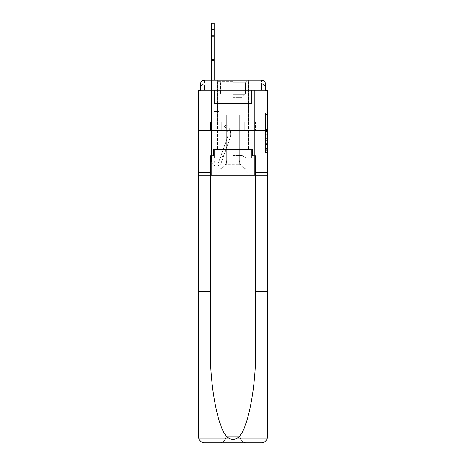<?xml version="1.0" encoding="UTF-8"?>
<svg xmlns="http://www.w3.org/2000/svg" width="466" height="466" viewBox="0 0 466 466"><rect width="100%" height="100%" fill="white"/><g stroke="black" fill="none" stroke-linecap="round" stroke-linejoin="round"><path stroke-width="0.35" stroke-dasharray="2.33 1.75" d="M265.533 125.173L265.533 131.499L267.548 131.499L267.548 150.681L267.548 115.09L267.548 131.499L265.533 131.499L265.533 114.496L265.533 152.656L265.533 113.11L265.533 149.889L267.548 149.889L265.533 149.889L267.548 149.889L265.533 149.889L265.533 143.563L265.533 152.656L267.548 152.656L267.548 113.11L267.548 149.79L267.548 134.266L265.533 134.266L267.548 134.266L267.548 143.563L267.548 115.877L265.533 115.877L267.548 115.877L267.548 152.656L267.548 115.09L267.548 152.656L265.533 152.656L265.533 113.11L267.548 113.11L267.548 115.09L267.548 113.11L267.548 115.09L267.548 113.11L267.548 114.496L267.548 113.11L265.533 113.11L265.533 115.877L267.548 115.877L265.533 115.877L265.533 125.173L267.548 125.173M213.562 155.848L213.562 149.807L252.438 149.807L252.438 155.848L213.562 155.848L213.562 149.807L252.438 149.807L213.562 149.807L213.562 155.848L210.341 155.848L255.659 155.848L255.659 172.77L267.548 172.77L267.548 130.468L198.452 130.468L267.548 130.468L198.452 130.468L267.548 130.468L267.548 90.381L200.467 90.381L204.498 90.381L200.467 90.381L200.467 84.136L200.467 90.381L261.502 90.381L200.467 90.381L200.467 88.161L261.502 88.161L200.467 88.161L204.498 88.161L204.498 84.136L261.502 84.136L204.498 84.136L261.502 84.136L261.502 88.161L265.533 88.161L261.502 88.161L261.502 84.136L261.502 88.161L265.533 88.161L261.502 88.161L265.533 88.161L261.502 88.161L265.533 88.161L261.502 88.161L265.533 88.161L261.502 88.161L265.533 88.161L261.502 88.161L265.533 88.161L261.502 88.161L265.533 88.161L261.502 88.161L265.533 88.161L261.502 88.161L265.533 88.161L261.502 88.161L265.533 88.161L261.502 88.161L265.533 88.161L261.502 88.161L265.533 88.161L261.502 88.161L261.502 84.136L261.502 88.161L261.502 84.136L261.502 88.161L261.502 84.136L261.502 88.161L261.502 84.136L261.502 88.161L261.502 84.136L261.502 88.161L261.502 84.136L261.502 88.161L261.502 84.136L261.502 88.161L261.502 84.136L261.502 88.161L261.502 84.136L261.502 88.161L261.502 84.136L261.502 88.161L261.502 84.136L261.502 88.161L261.502 84.136L265.533 84.136L204.498 84.136L261.502 84.136L204.498 84.136L261.502 84.136L204.498 84.136L261.502 84.136L204.498 84.136L261.502 84.136L204.498 84.136L261.502 84.136L204.498 84.136L261.502 84.136L261.502 90.381L200.467 90.381L200.467 88.161L204.498 88.161L204.498 84.136L200.467 84.136A4.031 4.031 0 0 1 204.498 80.105L261.502 80.105L204.498 80.105A4.031 4.031 0 0 0 200.467 84.136L204.498 84.136A4.031 4.031 0 0 0 200.467 88.161L204.498 88.161L200.467 88.161L204.498 88.161L200.467 88.161L204.498 88.161L200.467 88.161L204.498 88.161L200.467 88.161L204.498 88.161L200.467 88.161L204.498 88.161L200.467 88.161L204.498 88.161L200.467 88.161L204.498 88.161L200.467 88.161L204.498 88.161L200.467 88.161L204.498 88.161L200.467 88.161L200.467 90.381L200.467 88.161L200.467 90.381L200.467 88.161L200.467 90.381L200.467 88.161L200.467 90.381L200.467 88.161L200.467 90.381L200.467 88.161L200.467 90.381L198.452 90.381L198.452 291.617L210.341 291.617L210.341 172.77L198.452 172.77L210.341 172.77L210.341 155.848L210.341 291.617M248.71 80.105L248.71 122.005L217.29 122.005L248.71 122.005L217.29 122.005L217.29 80.105L248.71 80.105L217.29 80.105L248.71 80.105L217.29 80.105L248.71 80.105L248.71 122.005L217.29 122.005L217.29 80.105M267.548 129.129L267.548 127.148L267.548 129.129L265.533 129.129L265.533 121.166L265.533 144.6L265.533 138.717L267.548 138.717L265.533 138.717L265.533 152.656L267.548 152.656L265.533 152.656L267.548 152.656L265.533 152.656L265.533 113.11L267.548 113.11L265.533 113.11L267.548 113.11L265.533 113.11L265.533 129.129L267.548 129.129M255.659 172.77L267.548 172.77L255.659 172.77L255.659 291.617L267.548 291.617L267.548 436.659L267.548 130.468L267.548 436.659A6.041 6.041 0 0 1 261.502 442.7A6.041 6.041 0 0 0 267.548 436.659L267.373 438.104C266.453 440.964 264.502 442.496 261.502 442.7L246.194 442.7A6.041 6.041 0 0 1 240.153 436.659A6.041 6.041 0 0 0 246.194 442.7C242.547 442.316 240.538 440.3 240.153 436.659L240.153 175.391L267.548 175.391L267.548 130.468L198.452 130.468L267.548 130.468L267.548 175.391L198.452 175.391L225.847 175.391L225.847 436.659C225.462 440.3 223.453 442.316 219.806 442.7A6.041 6.041 0 0 0 225.847 436.659L225.847 175.391L225.847 436.659A6.041 6.041 0 0 1 219.806 442.7L204.498 442.7C201.498 442.496 199.547 440.964 198.627 438.104L198.452 436.659A6.041 6.041 0 0 0 204.498 442.7A6.041 6.041 0 0 1 198.452 436.659L198.452 130.468L198.452 175.391L267.548 175.391L198.452 175.391L198.452 436.659M261.502 80.105A4.031 4.031 0 0 1 265.533 84.136L265.533 90.381L261.502 90.381L265.533 90.381L261.502 90.381L265.533 90.381L261.502 90.381L265.533 90.381L261.502 90.381L265.533 90.381L261.502 90.381L265.533 90.381L261.502 90.381L265.533 90.381L261.502 90.381L265.533 90.381L261.502 90.381L265.533 90.381L261.502 90.381L265.533 90.381L261.502 90.381L265.533 90.381L261.502 90.381L265.533 90.381L261.502 90.381L265.533 90.381L261.502 90.381L265.533 90.381L261.502 90.381L261.502 80.105A4.031 4.031 0 0 1 265.533 84.136L265.533 88.161A4.031 4.031 0 0 0 261.502 84.136L261.502 80.105A4.031 4.031 0 0 1 265.533 84.136A4.031 4.031 0 0 0 261.502 80.105M211.547 29.341L211.547 160.887L211.547 29.341L211.547 160.887L211.547 29.341L211.547 160.887L211.547 29.341L211.547 160.887L211.547 29.341L211.547 160.887L211.547 29.341L211.547 160.887L214.168 160.887L211.547 160.887A5.039 5.039 0 0 0 221.327 162.564A5.039 5.039 0 0 1 211.547 160.887A5.039 5.039 0 0 0 221.327 162.564A5.039 5.039 0 0 1 211.547 160.887L214.168 160.887L211.547 160.887A5.039 5.039 0 0 0 221.327 162.564A5.039 5.039 0 0 1 211.547 160.887A5.039 5.039 0 0 0 221.327 162.564A5.039 5.039 0 0 1 211.547 160.887L214.168 160.887L211.547 160.887A5.039 5.039 0 0 0 221.327 162.564A5.039 5.039 0 0 1 211.547 160.887A5.039 5.039 0 0 0 221.327 162.564A5.039 5.039 0 0 1 211.547 160.887L214.168 160.887L211.547 160.887A5.039 5.039 0 0 0 221.327 162.564A5.039 5.039 0 0 1 211.547 160.887A5.039 5.039 0 0 0 221.327 162.564A5.039 5.039 0 0 1 211.547 160.887L214.168 160.887L211.547 160.887A5.039 5.039 0 0 0 221.327 162.564A5.039 5.039 0 0 1 211.547 160.887A5.039 5.039 0 0 0 221.327 162.564A5.039 5.039 0 0 1 211.547 160.887L214.168 160.887L211.547 160.887A5.039 5.039 0 0 0 221.327 162.564A5.039 5.039 0 0 1 211.547 160.887A5.039 5.039 0 0 0 221.327 162.564A5.039 5.039 0 0 1 211.547 160.887L214.168 160.887L211.547 160.887A5.039 5.039 0 0 0 221.327 162.564A5.039 5.039 0 0 1 211.547 160.887A5.039 5.039 0 0 0 221.327 162.564A5.039 5.039 0 0 1 211.547 160.887L214.168 160.887L211.547 160.887A5.039 5.039 0 0 0 221.327 162.564A5.039 5.039 0 0 1 211.547 160.887A5.039 5.039 0 0 0 221.327 162.564A5.039 5.039 0 0 1 211.547 160.887L214.168 160.887L211.547 160.887A5.039 5.039 0 0 0 221.327 162.564A5.039 5.039 0 0 1 211.547 160.887A5.039 5.039 0 0 0 221.327 162.564A5.039 5.039 0 0 1 211.547 160.887A5.039 5.039 0 0 0 221.327 162.564A5.039 5.039 0 0 1 211.547 160.887A5.039 5.039 0 0 0 221.327 162.564A5.039 5.039 0 0 1 211.547 160.887A5.039 5.039 0 0 0 221.327 162.564A5.039 5.039 0 0 1 211.547 160.887A5.039 5.039 0 0 0 221.327 162.564A5.039 5.039 0 0 1 211.547 160.887A5.039 5.039 0 0 0 221.327 162.564A5.039 5.039 0 0 1 211.547 160.887A5.039 5.039 0 0 0 221.327 162.564A5.039 5.039 0 0 1 211.547 160.887A5.039 5.039 0 0 0 221.327 162.564L229.988 138.128A12.087 12.087 0 0 0 226.109 124.626A12.087 12.087 0 0 1 229.988 138.128A12.087 12.087 0 0 0 226.109 124.626A12.087 12.087 0 0 1 229.988 138.128A12.087 12.087 0 0 0 226.109 124.626A12.087 12.087 0 0 1 229.988 138.128A12.087 12.087 0 0 0 226.109 124.626A12.087 12.087 0 0 1 229.988 138.128A12.087 12.087 0 0 0 226.109 124.626A12.087 12.087 0 0 1 229.988 138.128A12.087 12.087 0 0 0 226.109 124.626A12.087 12.087 0 0 1 229.988 138.128A12.087 12.087 0 0 0 226.109 124.626A12.087 12.087 0 0 1 229.988 138.128A12.087 12.087 0 0 0 226.109 124.626A12.087 12.087 0 0 1 229.988 138.128A12.087 12.087 0 0 0 226.109 124.626A12.087 12.087 0 0 1 229.988 138.128A12.087 12.087 0 0 0 226.109 124.626A12.087 12.087 0 0 1 229.988 138.128A12.087 12.087 0 0 0 226.109 124.626A12.087 12.087 0 0 1 229.988 138.128A12.087 12.087 0 0 0 226.109 124.626A12.087 12.087 0 0 1 229.988 138.128A12.087 12.087 0 0 0 226.109 124.626A12.087 12.087 0 0 1 229.988 138.128A12.087 12.087 0 0 0 226.109 124.626A12.087 12.087 0 0 1 229.988 138.128A12.087 12.087 0 0 0 226.109 124.626A12.087 12.087 0 0 1 229.988 138.128A12.087 12.087 0 0 0 226.109 124.626A12.087 12.087 0 0 1 229.988 138.128A12.087 12.087 0 0 0 226.109 124.626A12.087 12.087 0 0 1 229.988 138.128A12.087 12.087 0 0 0 226.109 124.626A12.087 12.087 0 0 1 229.988 138.128A12.087 12.087 0 0 0 226.109 124.626A12.087 12.087 0 0 1 229.988 138.128A12.087 12.087 0 0 0 226.109 124.626A12.087 12.087 0 0 1 229.988 138.128A12.087 12.087 0 0 0 226.109 124.626A12.087 12.087 0 0 1 229.988 138.128A12.087 12.087 0 0 0 226.109 124.626A12.087 12.087 0 0 1 229.988 138.128A12.087 12.087 0 0 0 226.109 124.626A12.087 12.087 0 0 1 229.988 138.128A12.087 12.087 0 0 0 226.109 124.626A12.087 12.087 0 0 1 229.988 138.128A12.087 12.087 0 0 0 226.109 124.626L224.484 126.676A9.466 9.466 0 0 1 227.519 137.254L218.863 161.69A2.417 2.417 0 0 1 214.168 160.887L214.168 103.475L219.201 103.475L214.168 103.475L219.201 103.475L214.168 103.475L214.168 160.887A2.417 2.417 0 0 0 218.863 161.69L227.519 137.254A9.466 9.466 0 0 0 224.484 126.676L226.109 124.626L224.484 126.676A9.466 9.466 0 0 1 227.519 137.254L218.863 161.69A2.417 2.417 0 0 1 214.168 160.887L214.168 111.531L214.168 160.887A2.417 2.417 0 0 0 218.863 161.69L227.519 137.254A9.466 9.466 0 0 0 224.484 126.676L226.109 124.626L224.484 126.676A9.466 9.466 0 0 1 227.519 137.254L218.863 161.69A2.417 2.417 0 0 1 214.168 160.887L214.168 103.475L219.201 103.475L214.168 103.475L219.201 103.475L214.168 103.475L214.168 160.887A2.417 2.417 0 0 0 218.863 161.69L227.519 137.254A9.466 9.466 0 0 0 224.484 126.676L226.109 124.626L224.484 126.676A9.466 9.466 0 0 1 227.519 137.254L218.863 161.69L227.519 137.254A9.466 9.466 0 0 0 224.484 126.676A9.466 9.466 0 0 1 227.519 137.254L218.863 161.69L227.519 137.254A9.466 9.466 0 0 0 224.484 126.676A9.466 9.466 0 0 1 227.519 137.254L218.863 161.69L227.519 137.254A9.466 9.466 0 0 0 224.484 126.676A9.466 9.466 0 0 1 227.519 137.254L218.863 161.69L227.519 137.254A9.466 9.466 0 0 0 224.484 126.676A9.466 9.466 0 0 1 227.519 137.254L218.863 161.69L227.519 137.254A9.466 9.466 0 0 0 224.484 126.676A9.466 9.466 0 0 1 227.519 137.254L218.863 161.69L227.519 137.254A9.466 9.466 0 0 0 224.484 126.676A9.466 9.466 0 0 1 227.519 137.254L218.863 161.69L227.519 137.254A9.466 9.466 0 0 0 224.484 126.676A9.466 9.466 0 0 1 227.519 137.254L218.863 161.69L227.519 137.254A9.466 9.466 0 0 0 224.484 126.676A9.466 9.466 0 0 1 227.519 137.254L218.863 161.69L227.519 137.254A9.466 9.466 0 0 0 224.484 126.676A9.466 9.466 0 0 1 227.519 137.254L218.863 161.69L227.519 137.254A9.466 9.466 0 0 0 224.484 126.676A9.466 9.466 0 0 1 227.519 137.254L218.863 161.69L227.519 137.254A9.466 9.466 0 0 0 224.484 126.676A9.466 9.466 0 0 1 227.519 137.254L218.863 161.69L227.519 137.254A9.466 9.466 0 0 0 224.484 126.676A9.466 9.466 0 0 1 227.519 137.254L218.863 161.69L227.519 137.254A9.466 9.466 0 0 0 224.484 126.676A9.466 9.466 0 0 1 227.519 137.254L218.863 161.69L227.519 137.254A9.466 9.466 0 0 0 224.484 126.676A9.466 9.466 0 0 1 227.519 137.254L218.863 161.69L227.519 137.254A9.466 9.466 0 0 0 224.484 126.676A9.466 9.466 0 0 1 227.519 137.254L218.863 161.69L227.519 137.254A9.466 9.466 0 0 0 224.484 126.676A9.466 9.466 0 0 1 227.519 137.254L218.863 161.69L227.519 137.254A9.466 9.466 0 0 0 224.484 126.676A9.466 9.466 0 0 1 227.519 137.254L218.863 161.69L227.519 137.254A9.466 9.466 0 0 0 224.484 126.676A9.466 9.466 0 0 1 227.519 137.254L218.863 161.69A2.417 2.417 0 0 1 214.168 160.887L214.168 111.531L214.168 160.887A2.417 2.417 0 0 0 218.863 161.69A2.417 2.417 0 0 1 214.168 160.887A2.417 2.417 0 0 0 218.863 161.69A2.417 2.417 0 0 1 214.168 160.887L214.168 103.475L219.201 103.475L214.168 103.475L214.168 160.887A2.417 2.417 0 0 0 218.863 161.69A2.417 2.417 0 0 1 214.168 160.887A2.417 2.417 0 0 0 218.863 161.69A2.417 2.417 0 0 1 214.168 160.887L214.168 111.531L219.201 111.531L214.168 111.531L219.201 111.531L219.201 103.475L214.168 103.475L219.201 103.475L214.168 103.475L219.201 103.475L219.201 111.531L214.168 111.531L214.168 103.475L214.168 111.531L219.201 111.531L214.168 111.531L219.201 111.531L219.201 103.475L219.201 111.531L214.168 111.531L219.201 111.531L214.168 111.531L219.201 111.531L219.201 103.475L219.201 111.531L214.168 111.531L219.201 111.531L214.168 111.531L219.201 111.531L219.201 103.475L219.201 111.531L214.168 111.531L219.201 111.531L214.168 111.531L219.201 111.531L219.201 103.475L219.201 111.531L214.168 111.531L219.201 111.531L214.168 111.531L219.201 111.531L214.168 111.531L219.201 111.531L214.168 111.531L219.201 111.531L214.168 111.531L219.201 111.531L214.168 111.531L219.201 111.531L214.168 111.531L219.201 111.531L214.168 111.531L219.201 111.531L214.168 111.531L219.201 111.531L214.168 111.531L219.201 111.531L214.168 111.531L219.201 111.531L214.168 111.531L219.201 111.531L214.168 111.531L219.201 111.531L219.201 103.475L219.201 111.531L219.201 103.475L219.201 111.531L219.201 103.475L219.201 111.531L219.201 103.475L219.201 111.531L219.201 103.475L219.201 111.531L219.201 103.475L219.201 111.531L219.201 103.475L219.201 111.531L219.201 103.475L219.201 111.531L219.201 103.475L219.201 111.531L219.201 103.475L219.201 111.531L219.201 103.475L219.201 111.531L219.201 103.475L219.201 111.531L219.201 103.475L219.201 111.531L214.168 111.531L214.168 160.887A2.417 2.417 0 0 0 218.863 161.69A2.417 2.417 0 0 1 214.168 160.887A2.417 2.417 0 0 0 218.863 161.69A2.417 2.417 0 0 1 214.168 160.887A2.417 2.417 0 0 0 218.863 161.69A2.417 2.417 0 0 1 214.168 160.887A2.417 2.417 0 0 0 218.863 161.69A2.417 2.417 0 0 1 214.168 160.887A2.417 2.417 0 0 0 218.863 161.69A2.417 2.417 0 0 1 214.168 160.887A2.417 2.417 0 0 0 218.863 161.69A2.417 2.417 0 0 1 214.168 160.887A2.417 2.417 0 0 0 218.863 161.69A2.417 2.417 0 0 1 214.168 160.887A2.417 2.417 0 0 0 218.863 161.69A2.417 2.417 0 0 1 214.168 160.887A2.417 2.417 0 0 0 218.863 161.69A2.417 2.417 0 0 1 214.168 160.887A2.417 2.417 0 0 0 218.863 161.69A2.417 2.417 0 0 1 214.168 160.887A2.417 2.417 0 0 0 218.863 161.69A2.417 2.417 0 0 1 214.168 160.887A2.417 2.417 0 0 0 218.863 161.69A2.417 2.417 0 0 1 214.168 160.887A2.417 2.417 0 0 0 218.863 161.69A2.417 2.417 0 0 1 214.168 160.887A2.417 2.417 0 0 0 218.863 161.69L227.519 137.254A9.466 9.466 0 0 0 224.484 126.676L226.109 124.626A12.087 12.087 0 0 1 229.988 138.128L221.327 162.564A5.039 5.039 0 0 1 211.547 160.887L211.547 80.105L214.168 80.105L214.168 103.475L219.201 103.475L214.168 103.475L219.201 103.475L214.168 103.475L214.168 160.887A2.417 2.417 0 0 0 218.863 161.69A2.417 2.417 0 0 1 214.168 160.887A2.417 2.417 0 0 0 218.863 161.69L227.519 137.254A9.466 9.466 0 0 0 224.484 126.676A9.466 9.466 0 0 1 227.519 137.254A9.466 9.466 0 0 0 224.484 126.676L226.109 124.626A12.087 12.087 0 0 1 229.988 138.128L221.327 162.564A5.039 5.039 0 0 1 211.547 160.887L211.547 23.3L211.547 29.341L211.547 23.3L214.168 23.3L214.168 103.475L214.168 23.3L214.168 103.475L219.201 103.475L219.201 111.531L219.201 103.475L219.201 111.531L214.168 111.531L214.168 160.887L211.547 160.887L211.547 23.3L214.168 23.3L214.168 103.475L219.201 103.475L214.168 103.475L214.168 111.531L214.168 23.3L214.168 103.475L219.201 103.475L214.168 103.475L219.201 103.475L219.201 111.531L214.168 111.531L214.168 160.887L211.547 160.887L211.547 23.3L211.547 29.341L211.547 23.3L214.168 23.3L214.168 160.887A2.417 2.417 0 0 0 218.863 161.69L227.519 137.254A9.466 9.466 0 0 0 224.484 126.676L226.109 124.626A12.087 12.087 0 0 1 229.988 138.128L221.327 162.564A5.039 5.039 0 0 1 211.547 160.887L211.547 23.3L214.168 23.3L214.168 103.475L214.168 23.3L214.168 103.475L219.201 103.475L219.201 111.531L214.168 111.531L214.168 103.475L219.201 103.475L214.168 103.475L214.168 160.887A2.417 2.417 0 0 0 218.863 161.69A2.417 2.417 0 0 1 214.168 160.887L211.547 160.887L211.547 23.3L211.547 29.341L211.547 23.3L214.168 23.3L214.168 103.475L214.168 23.3L211.547 23.3L211.547 29.341L211.547 23.3L214.168 23.3L211.547 23.3L211.547 29.341L211.547 23.3L214.168 23.3L211.547 23.3L211.547 29.341L211.547 23.3L214.168 23.3L211.547 23.3L211.547 29.341L211.547 23.3L214.168 23.3L211.547 23.3L211.547 29.341L211.547 23.3L214.168 23.3L211.547 23.3L211.547 29.341L214.168 29.341L214.168 103.475L219.201 103.475L214.168 103.475L219.201 103.475L219.201 111.531L214.168 111.531L214.168 160.887L211.547 160.887L211.547 29.341L214.168 29.341L214.168 23.3L211.547 23.3L214.168 23.3L211.547 23.3L211.547 29.341L214.168 29.341L214.168 111.531L214.168 23.3L211.547 23.3L211.547 29.341L214.168 29.341L214.168 103.475L219.201 103.475L219.201 111.531L219.201 103.475L214.168 103.475L219.201 103.475L214.168 103.475L214.168 160.887A2.417 2.417 0 0 0 218.863 161.69L227.519 137.254A9.466 9.466 0 0 0 224.484 126.676A9.466 9.466 0 0 1 227.519 137.254A9.466 9.466 0 0 0 224.484 126.676L226.109 124.626A12.087 12.087 0 0 1 229.988 138.128L221.327 162.564A5.039 5.039 0 0 1 211.547 160.887L211.547 29.341L214.168 29.341L214.168 23.3L211.547 23.3L214.168 23.3L211.547 23.3L211.547 29.341L214.168 29.341L214.168 103.475L214.168 23.3L211.547 23.3L211.547 29.341L214.168 29.341L214.168 103.475L219.201 103.475L219.201 111.531L219.201 103.475L219.201 111.531L214.168 111.531L214.168 160.887A2.417 2.417 0 0 0 218.863 161.69L227.519 137.254A9.466 9.466 0 0 0 224.484 126.676L226.109 124.626A12.087 12.087 0 0 1 229.988 138.128L221.327 162.564A5.039 5.039 0 0 1 211.547 160.887L211.547 29.341L214.168 29.341L214.168 23.3L211.547 23.3L214.168 23.3L211.547 23.3L211.547 29.341L214.168 29.341L214.168 103.475L219.201 103.475L214.168 103.475L214.168 111.531L214.168 103.475L219.201 103.475L214.168 103.475L219.201 103.475L219.201 111.531L214.168 111.531L214.168 160.887L211.547 160.887L211.547 29.341L214.168 29.341L214.168 160.887L211.547 160.887L211.547 29.341L214.168 29.341L214.168 103.475L219.201 103.475L219.201 111.531L214.168 111.531L214.168 103.475L219.201 103.475L214.168 103.475L214.168 160.887A2.417 2.417 0 0 0 218.863 161.69A2.417 2.417 0 0 1 214.168 160.887A2.417 2.417 0 0 0 218.863 161.69L227.519 137.254A9.466 9.466 0 0 0 224.484 126.676A9.466 9.466 0 0 1 227.519 137.254A9.466 9.466 0 0 0 224.484 126.676L226.109 124.626A12.087 12.087 0 0 1 229.988 138.128L221.327 162.564A5.039 5.039 0 0 1 211.547 160.887L211.547 29.341L214.168 29.341L214.168 103.475L219.201 103.475L214.168 103.475L219.201 103.475L219.201 111.531L214.168 111.531L214.168 160.887L211.547 160.887L211.547 29.341L214.168 29.341L214.168 111.531L214.168 103.475L219.201 103.475L219.201 111.531L219.201 103.475L214.168 103.475L219.201 103.475L214.168 103.475L214.168 160.887L211.547 160.887L211.547 29.341L214.168 29.341L214.168 103.475L219.201 103.475L219.201 111.531L219.201 103.475L219.201 111.531L214.168 111.531L214.168 160.887A2.417 2.417 0 0 0 218.863 161.69L227.519 137.254A9.466 9.466 0 0 0 224.484 126.676L226.109 124.626A12.087 12.087 0 0 1 229.988 138.128L221.327 162.564A5.039 5.039 0 0 1 211.547 160.887L211.547 29.341L214.168 29.341L214.168 103.475L219.201 103.475L214.168 103.475L214.168 111.531L214.168 103.475L219.201 103.475L214.168 103.475L219.201 103.475L219.201 111.531L214.168 111.531L214.168 160.887A2.417 2.417 0 0 0 218.863 161.69A2.417 2.417 0 0 1 214.168 160.887L211.547 160.887L211.547 29.341L214.168 29.341L214.168 160.887L211.547 160.887L211.547 29.341L214.168 29.341M239.244 159.879A9.268 9.268 0 0 0 248.512 169.141A9.268 9.268 0 0 1 239.244 159.879L239.244 114.956L239.244 159.879A9.268 9.268 0 0 0 248.512 169.141L254.657 169.141L248.512 169.141A9.268 9.268 0 0 1 239.244 159.879L239.244 114.956L226.756 114.956L239.244 114.956L239.244 159.879A9.268 9.268 0 0 0 248.512 169.141L254.657 169.141L248.512 169.141A9.268 9.268 0 0 1 239.244 159.879L239.244 114.956L226.756 114.956L226.756 159.879L226.756 114.956L239.244 114.956L239.244 159.879A9.268 9.268 0 0 0 248.512 169.141L254.657 169.141L248.512 169.141A9.268 9.268 0 0 1 239.244 159.879L239.244 114.956L226.756 114.956L226.756 159.879A9.268 9.268 0 0 1 217.488 169.141A9.268 9.268 0 0 0 226.756 159.879L226.756 114.956L239.244 114.956L239.244 159.879A9.268 9.268 0 0 0 248.512 169.141L254.657 169.141L248.512 169.141A9.268 9.268 0 0 1 239.244 159.879L239.244 114.956L226.756 114.956L226.756 159.879A9.268 9.268 0 0 1 217.488 169.141L211.343 169.141L217.488 169.141A9.268 9.268 0 0 0 226.756 159.879L226.756 114.956L239.244 114.956L239.244 159.879A9.268 9.268 0 0 0 248.512 169.141L254.657 169.141L248.512 169.141A9.268 9.268 0 0 1 239.244 159.879L239.244 114.956L226.756 114.956L226.756 159.879A9.268 9.268 0 0 1 217.488 169.141L211.343 169.141L217.488 169.141A9.268 9.268 0 0 0 226.756 159.879L226.756 114.956L239.244 114.956L239.244 159.879A9.268 9.268 0 0 0 248.512 169.141L254.657 169.141L248.512 169.141A9.268 9.268 0 0 1 239.244 159.879L239.244 114.956L226.756 114.956L226.756 159.879A9.268 9.268 0 0 1 217.488 169.141L211.343 169.141L217.488 169.141A9.268 9.268 0 0 0 226.756 159.879L226.756 114.956L239.244 114.956L239.244 159.879A9.268 9.268 0 0 0 248.512 169.141L254.657 169.141L248.512 169.141A9.268 9.268 0 0 1 239.244 159.879L239.244 114.956L226.756 114.956L226.756 159.879A9.268 9.268 0 0 1 217.488 169.141L211.343 169.141L217.488 169.141A9.268 9.268 0 0 0 226.756 159.879L226.756 114.956L239.244 114.956L239.244 159.879A9.268 9.268 0 0 0 248.512 169.141L254.657 169.141L248.512 169.141A9.268 9.268 0 0 1 239.244 159.879L239.244 114.956L226.756 114.956L226.756 159.879A9.268 9.268 0 0 1 217.488 169.141L211.343 169.141L217.488 169.141A9.268 9.268 0 0 0 226.756 159.879L226.756 114.956L239.244 114.956L239.244 159.879A9.268 9.268 0 0 0 248.512 169.141L254.657 169.141L248.512 169.141A9.268 9.268 0 0 1 239.244 159.879L239.244 114.956L226.756 114.956L226.756 159.879A9.268 9.268 0 0 1 217.488 169.141L211.343 169.141L217.488 169.141A9.268 9.268 0 0 0 226.756 159.879L226.756 114.956L239.244 114.956L239.244 159.879A9.268 9.268 0 0 0 248.512 169.141L254.657 169.141L248.512 169.141A9.268 9.268 0 0 1 239.244 159.879L239.244 114.956L226.756 114.956L226.756 159.879A9.268 9.268 0 0 1 217.488 169.141L211.343 169.141L217.488 169.141A9.268 9.268 0 0 0 226.756 159.879L226.756 114.956L239.244 114.956L239.244 159.879A9.268 9.268 0 0 0 248.512 169.141L254.657 169.141L248.512 169.141A9.268 9.268 0 0 1 239.244 159.879L239.244 114.956L226.756 114.956L226.756 159.879A9.268 9.268 0 0 1 217.488 169.141L211.343 169.141L217.488 169.141A9.268 9.268 0 0 0 226.756 159.879L226.756 114.956L239.244 114.956L239.244 159.879A9.268 9.268 0 0 0 248.512 169.141L254.657 169.141L248.512 169.141A9.268 9.268 0 0 1 239.244 159.879L239.244 114.956L226.756 114.956L226.756 159.879A9.268 9.268 0 0 1 217.488 169.141L211.343 169.141L217.488 169.141A9.268 9.268 0 0 0 226.756 159.879L226.756 114.956L239.244 114.956L239.244 159.879M211.343 90.381L211.343 169.141L217.488 169.141A9.268 9.268 0 0 0 226.756 159.879A9.268 9.268 0 0 1 217.488 169.141L211.343 169.141L211.343 90.381L214.366 90.381L214.366 103.475L251.634 103.475L214.366 103.475L251.634 103.475L214.366 103.475L251.634 103.475L214.366 103.475L251.634 103.475L214.366 103.475L251.634 103.475L214.366 103.475L251.634 103.475L214.366 103.475L251.634 103.475L214.366 103.475L251.634 103.475L214.366 103.475L251.634 103.475L214.366 103.475L251.634 103.475L214.366 103.475L251.634 103.475L214.366 103.475L251.634 103.475L214.366 103.475L251.634 103.475L214.366 103.475L251.634 103.475L214.366 103.475L214.366 90.381L211.343 90.381L211.343 169.141L211.343 90.381L214.366 90.381L214.366 103.475L214.366 90.381L211.343 90.381L211.343 169.141L211.343 90.381L214.366 90.381L214.366 103.475L214.366 90.381L211.343 90.381L211.343 169.141L211.343 90.381L214.366 90.381L214.366 103.475L214.366 90.381L211.343 90.381L211.343 169.141L211.343 90.381L214.366 90.381L214.366 103.475L214.366 90.381L211.343 90.381L211.343 169.141L211.343 90.381L214.366 90.381L214.366 103.475L214.366 90.381L211.343 90.381L211.343 169.141L211.343 90.381L214.366 90.381L214.366 103.475L214.366 90.381L211.343 90.381L211.343 169.141L211.343 90.381L214.366 90.381L214.366 103.475L214.366 90.381L211.343 90.381L211.343 169.141L211.343 90.381L214.366 90.381L214.366 103.475L214.366 90.381L211.343 90.381L211.343 169.141L211.343 90.381L214.366 90.381L214.366 103.475L214.366 90.381L211.343 90.381L211.343 169.141L211.343 90.381L214.366 90.381L214.366 103.475L214.366 90.381L211.343 90.381L211.343 169.141L211.343 90.381L214.366 90.381L214.366 103.475L214.366 90.381L211.343 90.381L211.343 169.141L217.488 169.141A9.268 9.268 0 0 0 226.756 159.879L226.756 114.956L226.756 159.879A9.268 9.268 0 0 1 217.488 169.141A9.268 9.268 0 0 0 226.756 159.879L226.756 114.956L239.244 114.956L226.756 114.956L226.756 159.879A9.268 9.268 0 0 1 217.488 169.141L211.343 169.141L211.343 90.381L214.366 90.381L214.366 103.475L214.366 90.381L211.343 90.381L211.343 175.391L216.078 175.391L211.343 175.391L211.343 90.381L214.366 90.381L214.366 103.475L214.366 90.381L211.343 90.381M251.634 90.381L251.634 103.475L251.634 90.381L254.657 90.381L254.657 169.141L248.512 169.141L254.657 169.141L254.657 90.381L251.634 90.381L251.634 103.475L251.634 90.381L254.657 90.381L254.657 169.141L254.657 90.381L251.634 90.381L251.634 103.475L251.634 90.381L254.657 90.381L254.657 169.141L254.657 90.381L251.634 90.381L251.634 103.475L251.634 90.381L254.657 90.381L254.657 169.141L254.657 90.381L251.634 90.381L251.634 103.475L251.634 90.381L254.657 90.381L254.657 169.141L254.657 90.381L251.634 90.381L251.634 103.475L251.634 90.381L254.657 90.381L254.657 169.141L254.657 90.381L251.634 90.381L251.634 103.475L251.634 90.381L254.657 90.381L254.657 169.141L254.657 90.381L251.634 90.381L251.634 103.475L251.634 90.381L254.657 90.381L254.657 169.141L254.657 90.381L251.634 90.381L251.634 103.475L251.634 90.381L254.657 90.381L254.657 169.141L254.657 90.381L251.634 90.381L251.634 103.475L251.634 90.381L254.657 90.381L254.657 169.141L254.657 90.381L251.634 90.381L251.634 103.475L251.634 90.381L254.657 90.381L254.657 169.141L254.657 90.381L251.634 90.381L251.634 103.475L251.634 90.381L254.657 90.381L254.657 169.141L254.657 90.381L251.634 90.381L251.634 103.475L251.634 90.381L254.657 90.381L254.657 169.141L254.657 90.381L251.634 90.381L251.634 103.475L251.634 90.381L254.657 90.381L254.657 175.391L216.078 175.391L254.657 175.391L254.657 90.381L251.634 90.381M239.244 114.956L239.244 164.714L239.244 114.956L226.756 114.956L226.756 164.714L239.244 164.714L226.756 164.714L226.756 114.956L226.756 164.714L216.078 175.391L226.756 164.714L216.078 175.391L226.756 164.714L226.756 114.956L239.244 114.956L239.244 164.714L249.922 175.391L239.244 164.714L249.922 175.391L239.244 164.714L239.244 114.956L226.756 114.956L239.244 114.956M221.775 130.468L255.444 130.468L221.775 130.468L221.775 122.005L210.556 122.005L255.444 122.005L221.775 122.005L221.775 130.468L221.775 122.005L210.556 122.005L210.556 130.468L210.556 122.005L244.225 122.005L244.225 130.468L255.444 130.468L244.225 130.468L244.225 122.005L255.444 122.005L255.444 130.468L255.444 122.005L221.775 122.005L221.775 130.468M204.498 80.105A4.031 4.031 0 0 0 200.467 84.136A4.031 4.031 0 0 1 204.498 80.105L204.498 84.136A4.031 4.031 0 0 0 200.467 88.161L204.498 88.161L200.467 88.161A4.031 4.031 0 0 1 204.498 84.136A4.031 4.031 0 0 0 200.467 88.161A4.031 4.031 0 0 1 204.498 84.136A4.031 4.031 0 0 0 200.467 88.161A4.031 4.031 0 0 1 204.498 84.136A4.031 4.031 0 0 0 200.467 88.161A4.031 4.031 0 0 1 204.498 84.136A4.031 4.031 0 0 0 200.467 88.161A4.031 4.031 0 0 1 204.498 84.136A4.031 4.031 0 0 0 200.467 88.161A4.031 4.031 0 0 1 204.498 84.136L204.498 80.105M244.225 122.005L244.225 130.468L244.225 122.005M265.533 131.499L267.548 131.499L265.533 131.499M265.533 114.496L265.533 113.11L265.533 114.496L267.548 114.496L265.533 114.496M265.533 144.501L265.533 136.247L265.533 144.501L267.548 144.501L265.533 144.501M265.533 136.247L265.533 134.266L267.548 134.266L265.533 134.266L265.533 136.247L267.548 136.247L265.533 136.247M265.533 121.166L265.533 115.877L265.533 121.166L267.548 121.166L265.533 121.166M265.533 113.11L267.548 113.11L265.533 113.11L265.533 115.09L265.533 113.11L267.548 113.11M265.533 152.656L267.548 152.656L265.533 152.656L265.533 150.681L265.533 152.656M214.168 59.642L214.168 35.387L214.168 60.568L214.168 36.313L211.547 36.313L211.547 35.387L211.547 36.313L214.168 36.313L214.168 60.568L214.168 36.313L211.547 36.313L211.547 35.387L211.547 36.313L214.168 36.313L214.168 60.568L214.168 36.313L211.547 36.313L211.547 35.387L211.547 36.313L214.168 36.313L214.168 60.568L214.168 36.313L211.547 36.313L211.547 35.387L211.547 36.313L214.168 36.313L214.168 60.568L214.168 36.313L211.547 36.313L211.547 35.387L211.547 36.313L214.168 36.313L214.168 60.568L214.168 36.313L211.547 36.313L211.547 35.387L211.547 36.313L214.168 36.313L214.168 60.568L214.168 36.313L211.547 36.313L211.547 35.387L211.547 36.313L214.168 36.313L214.168 60.568L214.168 36.313L211.547 36.313L211.547 35.387L211.547 36.313L214.168 36.313L214.168 60.568L214.168 36.313L211.547 36.313L211.547 35.387L211.547 36.313L214.168 36.313L214.168 60.568L214.168 36.313L211.547 36.313L211.547 35.387L211.547 36.313L214.168 36.313L214.168 60.568L214.168 36.313L211.547 36.313L211.547 35.387L211.547 36.313L214.168 36.313L214.168 60.568L214.168 36.313L211.547 36.313L211.547 35.387L211.547 36.313L214.168 36.313L214.168 60.568L214.168 36.313L211.547 36.313L211.547 35.387L211.547 36.313L214.168 36.313L214.168 60.568L214.168 59.642L211.547 59.642L211.547 35.387L211.547 36.313L214.168 36.313L211.547 36.313L211.547 60.568L211.547 59.642L214.168 59.642L211.547 59.642L211.547 36.313L211.547 60.568L211.547 59.642L214.168 59.642L211.547 59.642L211.547 36.313L211.547 60.568L211.547 59.642L214.168 59.642L211.547 59.642L211.547 36.313L211.547 60.568L211.547 59.642L214.168 59.642L211.547 59.642L211.547 36.313L211.547 60.568L211.547 59.642L214.168 59.642L211.547 59.642L211.547 36.313L211.547 60.568L211.547 59.642L214.168 59.642L211.547 59.642L211.547 36.313L211.547 60.568L211.547 59.642L214.168 59.642L211.547 59.642L211.547 36.313L211.547 60.568L211.547 59.642L214.168 59.642L211.547 59.642L211.547 36.313L211.547 60.568L211.547 59.642L214.168 59.642L211.547 59.642L211.547 36.313L211.547 60.568L211.547 59.642L214.168 59.642L211.547 59.642L211.547 36.313L211.547 60.568L211.547 59.642L214.168 59.642L211.547 59.642L211.547 36.313L211.547 60.568L211.547 59.642L214.168 59.642L211.547 59.642L211.547 36.313L211.547 60.568L211.547 59.642L214.168 59.642L211.547 59.642L211.547 36.313L211.547 60.568L211.547 59.642L214.168 59.642M248.71 130.468L248.71 149.807L217.29 149.807L248.71 149.807L217.29 149.807L248.71 149.807L248.71 130.468L217.29 130.468L217.29 149.807L217.29 130.468L248.71 130.468M255.659 291.617L255.659 347.968C256.288 387.997 247.196 432.844 237.386 438.104C234.468 439.729 231.544 439.729 228.614 438.104C218.804 432.844 209.712 387.997 210.341 347.968L210.341 155.848L255.659 155.848L252.438 155.848L252.438 149.807L252.438 155.848M267.548 291.617L267.548 172.77M198.452 172.77L210.341 172.77M240.153 175.391L198.452 175.391L198.452 130.468L198.452 175.391L267.548 175.391L240.153 175.391L240.153 436.659C240.538 440.3 242.547 442.316 246.194 442.7L219.806 442.7C223.453 442.316 225.462 440.3 225.847 436.659L225.847 175.391L240.153 175.391M255.659 155.848L255.659 347.968L255.659 155.848M214.168 155.848L233 155.848L233 149.807L251.832 149.807L214.168 149.807L251.832 149.807L214.168 149.807L233 149.807L217.389 149.807L233 149.807L233 155.848L251.832 155.848M233 81.719L217.389 81.719L233 81.719M233 82.727L245.588 82.727L233 82.727M251.832 149.807L251.832 157.863L251.832 149.807L251.832 157.863L233 157.863L233 149.807L233 157.863L251.832 157.863L214.168 157.863L246.095 157.863L214.168 157.863L214.168 149.807M233 155.481L241.965 155.481L233 155.481M233 97.429L241.965 97.429L233 97.429M233 149.807L233 157.863L219.905 157.863L233 157.863M204.498 90.381L204.498 88.161L204.498 90.381M261.502 90.381L261.502 88.161L261.502 90.381M265.533 143.563L267.548 143.563L265.533 143.563M265.533 140.598L267.548 140.598M265.533 122.209L267.548 122.209L265.533 122.209M265.533 115.09L267.548 115.09M265.533 150.681L267.548 150.681M265.533 148.503L267.548 148.503M265.533 117.263L267.548 117.263M265.533 129.525L267.548 129.525L265.533 129.525M265.533 140.691L267.548 140.691L265.533 140.691M265.533 144.6L267.548 144.6L265.533 144.6M265.533 127.148L267.548 127.148L265.533 127.148M267.373 438.104L237.386 438.104M228.614 438.104L198.627 438.104M225.847 436.659L240.153 436.659L225.847 436.659M233 93.217L245.588 93.217L233 93.217M233 94.219L245.174 94.219L233 94.219M265.533 90.381L265.533 88.161A4.031 4.031 0 0 0 261.502 84.136A4.031 4.031 0 0 1 265.533 88.161A4.031 4.031 0 0 0 261.502 84.136A4.031 4.031 0 0 1 265.533 88.161A4.031 4.031 0 0 0 261.502 84.136A4.031 4.031 0 0 1 265.533 88.161A4.031 4.031 0 0 0 261.502 84.136A4.031 4.031 0 0 1 265.533 88.161A4.031 4.031 0 0 0 261.502 84.136A4.031 4.031 0 0 1 265.533 88.161A4.031 4.031 0 0 0 261.502 84.136A4.031 4.031 0 0 1 265.533 88.161L265.533 90.381M265.533 149.79L267.548 149.79M265.533 149.889L267.548 149.889M265.533 115.877L267.548 115.877M211.547 60.568L214.168 60.568L211.547 60.568M211.547 35.387L214.168 35.387L211.547 35.387M245.588 82.727L246.596 81.719L245.588 82.727L245.588 93.217L245.174 94.219L241.965 97.429L241.965 155.481L246.095 157.863L241.965 155.481L241.965 97.429L245.174 94.219L245.588 93.217L245.588 82.727M217.389 81.719L217.389 149.807L217.389 81.719M248.611 81.719L248.611 149.807L248.611 81.719M220.412 93.217L220.412 82.727L219.404 81.719L220.412 82.727L220.412 93.217L220.826 94.219L224.035 97.429L224.035 155.481L219.905 157.863L224.035 155.481L224.035 97.429L220.826 94.219L220.412 93.217"/><path stroke-width="0.7" d="M200.467 84.136L200.467 90.381L200.467 84.136A4.031 4.031 0 0 1 204.498 80.105L211.547 80.105L211.547 23.3L214.168 23.3L214.168 80.105L217.29 80.105M251.832 155.848L252.438 155.848L252.438 149.807L213.562 149.807L213.562 155.848L210.341 155.848L210.341 291.617L198.452 291.617L198.627 438.104C199.547 440.964 201.498 442.496 204.498 442.7L261.502 442.7C264.502 442.496 266.453 440.964 267.373 438.104L267.548 90.381L265.533 90.381L265.533 84.136A4.031 4.031 0 0 0 261.502 80.105L204.498 80.105M210.341 172.77L198.452 172.77L198.452 130.468L267.548 130.468L198.452 130.468L198.452 90.381L200.467 90.381M248.71 80.105L261.502 80.105M265.533 90.381L265.533 84.136M204.498 442.7L219.806 442.7L204.498 442.7M210.341 291.617L210.341 347.968C209.712 387.997 218.804 432.844 228.614 438.104C231.532 439.729 234.456 439.729 237.386 438.104C247.196 432.844 256.288 387.997 255.659 347.968L255.659 155.848L252.438 155.848M198.452 436.659L198.452 172.77M267.548 172.77L255.659 172.77M267.548 291.617L255.659 291.617M213.562 155.848L214.168 155.848M214.168 149.807L214.168 157.863L251.832 157.863L251.832 149.807M233 149.807L233 157.863M198.627 438.104L228.614 438.104M237.386 438.104L267.373 438.104M211.547 29.341L214.168 29.341"/></g></svg>
